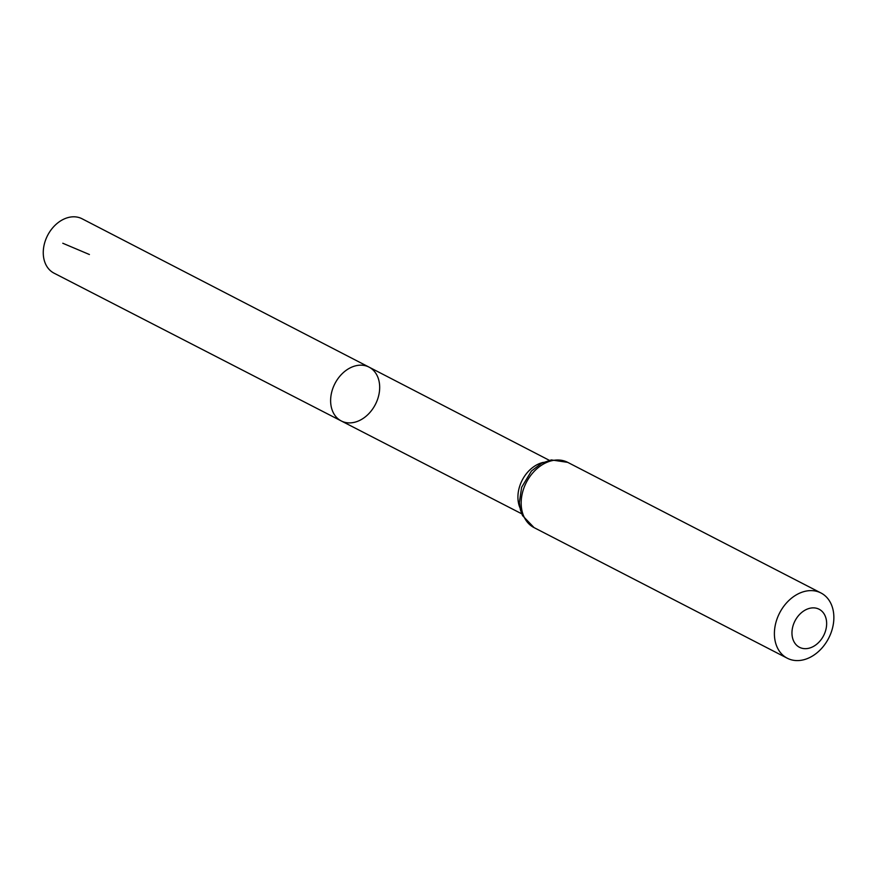 <?xml version="1.0" encoding="UTF-8"?>
<svg xmlns="http://www.w3.org/2000/svg" width="877" height="877" viewBox="0 0 877 877"><rect width="100%" height="100%" fill="white"/><g stroke="black" fill="none" stroke-linecap="round" stroke-linejoin="round"><path stroke-width="1.32" d="M341.285 420.96A30.289 22.758 -62.7 0 1 334.926 383.611A30.289 22.758 -62.7 0 1 369.053 367.123A30.289 22.758 -62.7 0 1 376.31 402.521A30.289 22.758 -62.7 0 1 341.285 420.96A30.289 22.758 -62.7 0 1 334.926 383.611A30.289 22.758 -62.7 0 1 369.053 367.123L82.065 218.768A30.596 22.988 -62.7 0 0 46.656 237.393A30.596 22.988 -62.7 0 0 54.023 273.153L521.738 513.812M824.27 634.268A21.41 16.093 -62.7 0 1 794.233 642.172A21.41 16.093 -62.7 0 1 809.427 608.375A21.41 16.093 -62.7 0 1 824.27 634.268M829.785 635.88A36.713 27.582 -62.7 0 1 787.305 658.232A36.713 27.582 -62.7 0 1 779.62 612.957A36.713 27.582 -62.7 0 1 820.96 592.973A36.713 27.582 -62.7 0 1 829.785 635.88M89.41 254.516L62.782 243.247M519.951 507.75A30.092 22.605 -62.7 0 1 543.345 462.376M534.071 527.625A36.713 27.582 -62.7 0 1 526.386 482.35A36.713 27.582 -62.7 0 1 567.726 462.365L551.315 459.921L541.635 463.22L531.429 471.037L521.629 487.316L519.348 502.642L520.445 509.954L522.528 515.588L534.071 527.625L787.305 658.232M549.331 460.326L369.053 367.123M820.96 592.973L567.726 462.365"/></g></svg>
